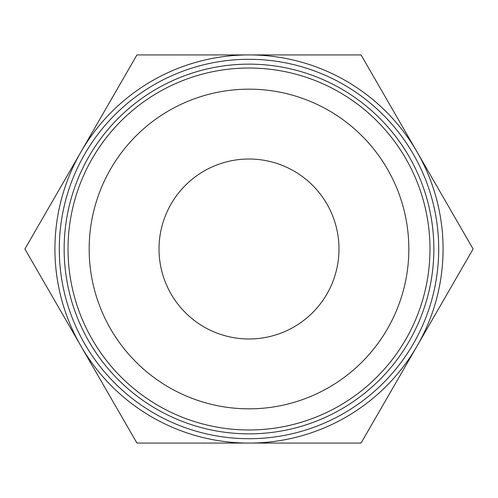 <?xml version="1.0" encoding="UTF-8"?>
<svg xmlns="http://www.w3.org/2000/svg" width="498" height="498" viewBox="0 0 498 498"><rect width="100%" height="100%" fill="white"/><g stroke="black" fill="none" stroke-linecap="round" stroke-linejoin="round"><path stroke-width="0.75" d="M473.1 249L361.05 54.923L249 54.923A194.077 194.077 0 0 0 80.925 346.035A194.077 194.077 0 0 0 249 443.077L361.05 443.077L417.075 346.035A194.077 194.077 0 0 0 249 54.923L136.95 54.923L24.9 249L136.95 443.077L249 443.077A194.077 194.077 0 0 0 417.075 346.035L473.1 249M68.021 249A180.979 180.979 0 0 0 249 429.979A180.979 180.979 0 0 0 429.979 249A180.979 180.979 0 0 0 249 68.021A180.979 180.979 0 0 0 68.021 249M89.167 249A159.833 159.833 0 0 0 249 408.833A159.833 159.833 0 0 0 408.833 249A159.833 159.833 0 0 0 249 89.167A159.833 159.833 0 0 0 89.167 249M438.707 249A189.707 189.707 0 0 1 249 438.707A189.707 189.707 0 0 1 59.293 249A189.707 189.707 0 0 1 249 59.293A189.707 189.707 0 0 1 438.707 249M433.858 249A184.858 184.858 0 0 1 249 433.858A184.858 184.858 0 0 1 64.142 249A184.858 184.858 0 0 0 249 433.858A184.858 184.858 0 0 0 433.858 249A184.858 184.858 0 0 0 249 64.142A184.858 184.858 0 0 0 64.142 249A184.858 184.858 0 0 1 249 64.142A184.858 184.858 0 0 1 433.858 249M159.018 249A89.982 89.982 0 0 1 249 159.018A89.982 89.982 0 0 1 338.982 249A89.982 89.982 0 0 1 249 338.982A89.982 89.982 0 0 1 159.018 249"/></g></svg>
